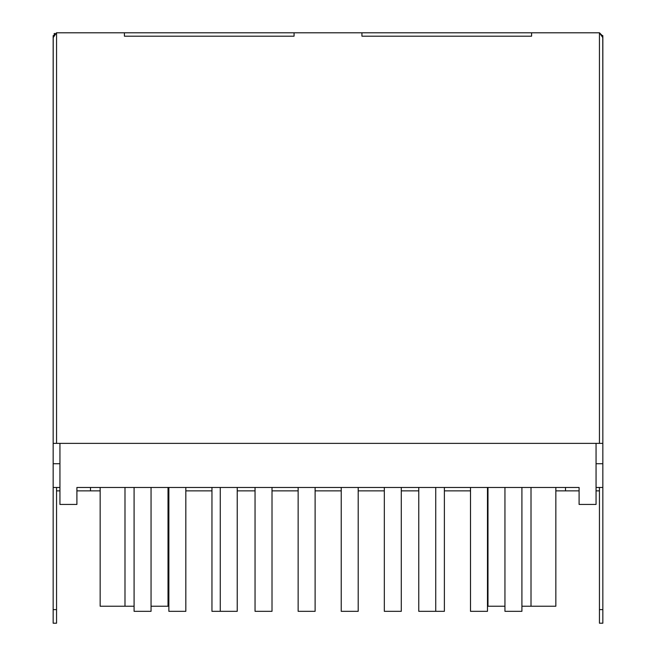 <?xml version="1.0" encoding="UTF-8"?>
<svg xmlns="http://www.w3.org/2000/svg" width="656" height="656" viewBox="0 0 656 656"><rect width="100%" height="100%" fill="white"/><g stroke="black" fill="none" stroke-linecap="round" stroke-linejoin="round"><path stroke-width="0.98" d="M470.508 487.474L470.508 611.326L487.474 611.326L487.474 487.474M444.383 487.474L444.383 611.326L418.766 611.326L418.766 487.474M151.052 487.474L151.052 611.326L134.086 611.326L134.086 487.474M220.268 487.474L220.268 611.326L211.954 611.326L211.954 487.474M237.234 487.474L237.234 611.326L220.268 611.326M435.732 487.474L435.732 611.326M521.914 487.474L521.914 611.326L504.948 611.326L504.948 487.474M185.828 487.474L185.828 611.326L168.863 611.326L168.863 487.474M272.01 487.474L272.01 611.326L255.045 611.326L255.045 487.474M358.201 487.474L358.201 611.326L341.235 611.326L341.235 487.474M315.11 487.474L315.11 611.326L298.144 611.326L298.144 487.474M401.292 487.474L401.292 611.326L384.326 611.326L384.326 487.474M100.155 490.868L90.479 490.868L90.479 487.474M504.948 606.234L487.982 606.234L487.982 487.474M134.086 606.234L124.993 606.234L124.993 487.474M151.052 606.234L168.018 606.234L168.018 487.474M599.445 32.8L602.839 37.646L602.839 443.366L599.445 443.366L599.445 32.8L56.555 32.8L56.555 443.366L599.445 443.366M602.839 37.646L602.839 36.195L599.486 32.8M53.981 33.973L54.612 33.399M56.555 443.366L53.161 443.366L53.161 37.646L56.514 32.8L53.161 36.195L53.161 131.881M59.942 463.726L53.161 463.726L53.161 609.629L56.555 609.629L56.555 487.474L59.942 487.474M602.839 609.629L602.839 623.2L599.445 623.2L599.445 609.629L602.839 609.629L602.839 443.366M602.839 487.474L596.058 487.474M596.058 463.726L602.839 463.726M596.058 443.366L596.058 504.439L579.092 504.439L579.092 487.474L76.908 487.474L76.908 504.439L59.942 504.439L59.942 443.366M602.774 35.514L602.839 134.595M361.932 32.8L361.932 36.195L531.59 36.195L531.59 32.8M124.41 32.8L124.41 36.195L294.068 36.195L294.068 32.8M76.908 487.474L107.445 487.474M124.41 487.474L132.389 487.474M152.75 487.474L167.165 487.474M187.526 487.474L210.256 487.474M238.932 487.474L253.355 487.474M273.708 487.474L296.446 487.474M316.799 487.474L339.537 487.474M359.898 487.474L382.628 487.474M402.989 487.474L417.068 487.474M446.08 487.474L468.81 487.474M489.171 487.474L503.25 487.474M523.611 487.474L531.59 487.474M548.555 487.474L579.092 487.474M56.555 487.474L53.161 487.474M124.993 606.234L100.155 606.234L124.993 606.234M521.914 606.234L555.845 606.234L531.007 606.234L531.007 487.474M599.445 609.629L599.445 487.474M56.555 609.629L56.555 623.2L53.161 623.2L53.161 609.629M53.218 35.514L53.161 134.595M579.092 490.868L555.845 490.868M487.982 490.868L487.474 490.868M470.508 490.868L444.383 490.868M418.766 490.868L401.292 490.868M384.326 490.868L358.201 490.868M341.235 490.868L315.11 490.868M298.144 490.868L272.01 490.868M255.045 490.868L237.234 490.868M211.954 490.868L185.828 490.868M168.863 490.868L168.018 490.868M90.479 490.868L76.908 490.868M59.942 490.868L56.555 490.868M596.058 490.868L599.445 490.868M565.521 490.868L565.521 487.474M53.161 443.366L53.161 463.726M100.155 606.234L100.155 487.474M555.845 487.474L555.845 606.234"/></g></svg>
